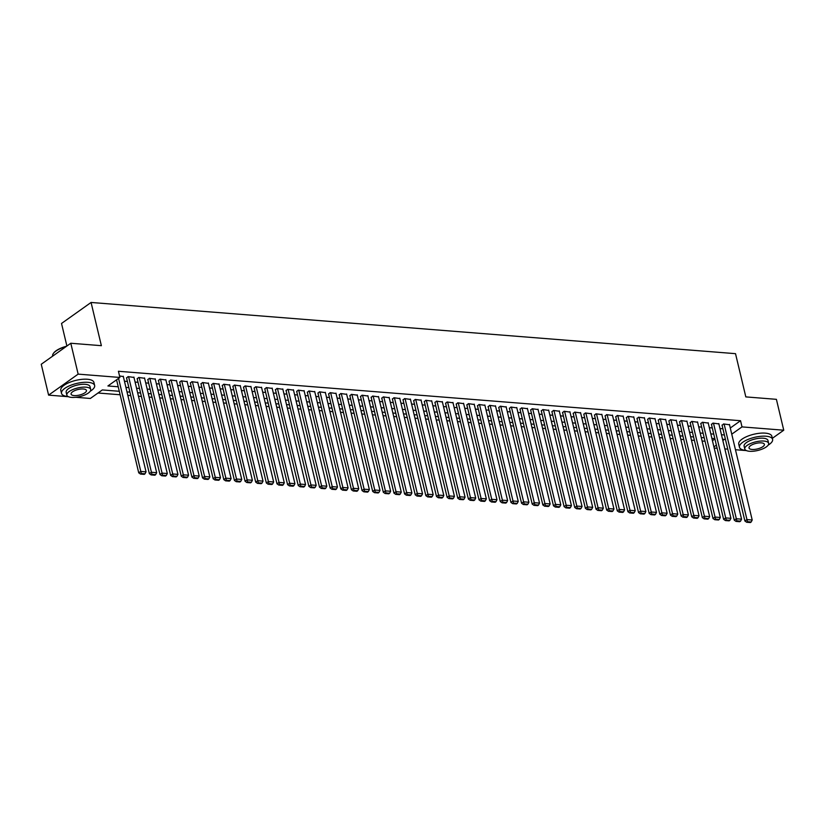 <?xml version="1.0" encoding="UTF-8"?>
<svg xmlns="http://www.w3.org/2000/svg" width="825" height="825" viewBox="0 0 825 825"><rect width="100%" height="100%" fill="white"/><g stroke="black" fill="none" stroke-linecap="round" stroke-linejoin="round"><path stroke-width="1.24" d="M66.897 346.026L61.524 323.462L91.07 302.455L735.518 353.667L745.821 396.897L776.397 399.331L783.75 430.207L772.344 438.323M754.37 451.1L753.699 451.172M746.429 450.594L735.467 449.728M727.763 449.12L724.824 448.882M717.131 448.274L714.192 448.037M98.01 393.009L120.13 394.762M127.823 395.371L130.762 395.608M138.456 396.217L141.395 396.454M149.098 397.062L152.037 397.299M159.73 397.908L162.669 398.145M170.362 398.753L173.302 398.991M180.995 399.599L183.934 399.836M191.637 400.445L194.566 400.682M202.269 401.29L205.208 401.528M212.902 402.136L215.841 402.373M223.534 402.982L226.473 403.219M234.166 403.827L237.105 404.064M244.808 404.673L247.748 404.91M255.441 405.518L258.38 405.756M266.073 406.364L269.012 406.601M276.705 407.21L279.644 407.437M287.347 408.055L290.276 408.282M297.98 408.901L300.919 409.128M308.612 409.747L311.551 409.973M319.244 410.592L322.183 410.819M329.876 411.438L332.815 411.665M340.519 412.283L343.458 412.51M351.151 413.129L354.09 413.356M361.783 413.975L364.722 414.202M372.415 414.81L375.354 415.047M383.058 415.656L385.987 415.893M393.69 416.501L396.629 416.738M404.322 417.347L407.261 417.584M414.954 418.192L417.893 418.43M425.587 419.038L428.526 419.275M436.229 419.884L439.168 420.121M446.861 420.729L449.8 420.967M457.493 421.575L460.433 421.812M468.126 422.421L471.065 422.658M478.768 423.266L481.697 423.503M489.4 424.112L492.339 424.349M500.032 424.957L502.972 425.195M510.665 425.803L513.604 426.04M521.297 426.649L524.236 426.886M531.939 427.494L534.878 427.721M542.572 428.34L545.511 428.567M553.204 429.186L556.143 429.412M563.836 430.031L566.775 430.258M574.478 430.877L577.407 431.104M585.111 431.722L588.05 431.949M595.743 432.568L598.682 432.795M606.375 433.414L609.314 433.641M617.018 434.259L619.946 434.486M627.65 435.095L630.589 435.332M638.282 435.94L641.221 436.177M648.914 436.786L651.853 437.023M659.546 437.632L662.485 437.869M670.189 438.477L673.128 438.714M680.821 439.323L683.76 439.56M691.453 440.168L694.392 440.406M702.085 441.014L705.024 441.251M119.305 391.287L102.321 389.936L90.348 398.454L75.756 397.299M68.475 396.722L48.603 395.134L78.148 374.127L119.893 377.448L107.91 385.966L118.233 386.781M78.148 374.127L70.795 343.252L41.25 364.258L48.603 395.134M123.348 376.592L119.532 375.942M133.99 377.438L128.05 376.613L126.586 378.077M144.623 378.283L138.682 377.458L137.218 378.923M155.255 379.129L149.315 378.304L147.85 379.768M165.887 379.974L159.957 379.149L158.493 380.614M176.519 380.82L170.589 379.995L169.125 381.459M187.162 381.666L181.222 380.841L179.757 382.305M197.794 382.511L191.854 381.686L190.389 383.151M208.426 383.357L202.496 382.532L201.032 383.996M219.058 384.202L213.128 383.377L211.664 384.842M229.701 385.048L223.761 384.223L222.296 385.688M240.333 385.894L234.393 385.069L232.928 386.533M250.965 386.739L245.035 385.914L243.571 387.368M261.597 387.585L255.667 386.76L254.203 388.214M272.229 388.431L266.3 387.606L264.835 389.06M282.872 389.276L276.932 388.451L275.468 389.905M293.504 390.122L287.564 389.297L286.1 390.751M304.136 390.957L298.207 390.142L296.742 391.597M314.768 391.803L308.839 390.988L307.374 392.442M325.411 392.648L319.471 391.823L318.007 393.288M336.043 393.494L330.103 392.669L328.639 394.133M346.675 394.34L340.746 393.515L339.281 394.979M357.308 395.185L351.378 394.36L349.913 395.825M367.94 396.031L362.01 395.206L360.546 396.67M378.582 396.877L372.642 396.052L371.178 397.516M389.214 397.722L383.274 396.897L381.81 398.362M399.847 398.568L393.917 397.743L392.452 399.207M410.479 399.413L404.549 398.588L403.085 400.053M421.121 400.259L415.181 399.434L413.717 400.898M431.753 401.105L425.813 400.28L424.349 401.744M442.386 401.95L436.456 401.125L434.992 402.59M453.018 402.796L447.088 401.971L445.624 403.435M463.65 403.642L457.72 402.817L456.256 404.281M474.293 404.487L468.353 403.662L466.888 405.127M484.925 405.333L478.985 404.508L477.52 405.972M495.557 406.178L489.627 405.353L488.163 406.818M506.189 407.024L500.259 406.199L498.795 407.663M516.832 407.87L510.892 407.045L509.427 408.499M527.464 408.715L521.524 407.89L520.059 409.344M538.096 409.561L532.166 408.736L530.702 410.19M548.728 410.407L542.798 409.582L541.334 411.036M559.371 411.252L553.431 410.427L551.966 411.881M570.003 412.088L564.063 411.273L562.598 412.727M580.635 412.933L574.695 412.108L573.231 413.573M591.267 413.779L585.337 412.954L583.873 414.418M601.899 414.624L595.97 413.799L594.505 415.264M612.542 415.47L606.602 414.645L605.137 416.109M623.174 416.316L617.234 415.491L615.77 416.955M633.806 417.161L627.877 416.336L626.412 417.801M644.438 418.007L638.509 417.182L637.044 418.646M655.081 418.853L649.141 418.028L647.677 419.492M665.713 419.698L659.773 418.873L658.309 420.338M676.345 420.544L670.405 419.719L668.941 421.183M686.977 421.389L681.048 420.564L679.583 422.029M697.61 422.235L691.68 421.41L690.216 422.874M708.252 423.081L702.312 422.256L700.848 423.72M718.884 423.926L712.944 423.101L711.48 424.566M712.449 440.694L714.914 438.941M730.29 428.01L740.541 420.719L118.418 371.271L119.893 377.448M115.582 380.511L116.758 380.614M124.451 381.222L127.39 381.449M135.083 382.068L138.023 382.295M145.726 382.913L148.665 383.14M156.358 383.759L159.297 383.986M166.99 384.605L169.929 384.832M177.623 385.45L180.562 385.677M188.265 386.296L191.194 386.523M198.897 387.142L201.836 387.368M209.529 387.987L212.468 388.214M220.162 388.823L223.101 389.06M230.794 389.668L233.733 389.905M241.436 390.514L244.375 390.751M252.068 391.359L255.007 391.597M262.701 392.205L265.64 392.442M273.333 393.051L276.272 393.288M283.975 393.896L286.904 394.133M294.608 394.742L297.547 394.979M305.24 395.588L308.179 395.825M315.872 396.433L318.811 396.67M326.504 397.279L329.443 397.516M337.147 398.124L340.086 398.362M347.779 398.97L350.718 399.207M358.411 399.816L361.35 400.053M369.043 400.661L371.982 400.898M379.686 401.507L382.614 401.744M390.318 402.353L393.257 402.579M400.95 403.198L403.889 403.425M411.582 404.044L414.521 404.271M422.214 404.889L425.153 405.116M432.857 405.735L435.796 405.962M443.489 406.581L446.428 406.808M454.121 407.426L457.06 407.653M464.753 408.272L467.692 408.499M475.396 409.107L478.325 409.344M486.028 409.953L488.967 410.19M496.66 410.798L499.599 411.036M507.293 411.644L510.232 411.881M517.925 412.49L520.864 412.727M528.567 413.335L531.506 413.573M539.199 414.181L542.138 414.418M549.832 415.027L552.771 415.264M560.464 415.872L563.403 416.109M571.106 416.718L574.035 416.955M581.738 417.563L584.678 417.801M592.371 418.409L595.31 418.646M603.003 419.255L605.942 419.492M613.645 420.1L616.574 420.338M624.278 420.946L627.217 421.183M634.91 421.792L637.849 422.029M645.542 422.637L648.481 422.864M656.174 423.483L659.113 423.71M666.817 424.328L669.756 424.555M677.449 425.174L680.388 425.401M688.081 426.02L691.02 426.247M698.713 426.865L701.652 427.092M709.356 427.711L712.284 427.938M719.988 428.557L722.927 428.783M729.517 424.772L723.587 423.947L722.123 425.411M70.795 343.252L101.372 345.685L91.07 302.455M740.541 420.719L742.005 426.896L783.75 430.207M731.765 434.177L742.005 426.896M125.926 387.399L128.865 387.626M136.558 388.245L139.497 388.472M147.19 389.091L150.129 389.317M157.833 389.936L160.762 390.163M168.465 390.782L171.404 391.009M179.097 391.627L182.036 391.854M189.729 392.463L192.668 392.7M200.362 393.308L203.301 393.546M211.004 394.154L213.943 394.391M221.636 395L224.575 395.237M232.268 395.845L235.208 396.082M242.901 396.691L245.84 396.928M253.543 397.537L256.472 397.774M264.175 398.382L267.114 398.619M274.808 399.228L277.747 399.465M285.44 400.073L288.379 400.311M296.072 400.919L299.011 401.156M306.714 401.765L309.653 402.002M317.347 402.61L320.286 402.847M327.979 403.456L330.918 403.693M338.611 404.302L341.55 404.539M349.253 405.147L352.182 405.374M359.886 405.993L362.825 406.22M370.518 406.838L373.457 407.065M381.15 407.684L384.089 407.911M391.782 408.53L394.721 408.757M402.425 409.375L405.364 409.602M413.057 410.221L415.996 410.448M423.689 411.067L426.628 411.293M434.321 411.912L437.26 412.139M444.964 412.748L447.892 412.985M455.596 413.593L458.535 413.83M466.228 414.439L469.167 414.676M476.86 415.284L479.799 415.522M487.493 416.13L490.432 416.367M498.135 416.976L501.074 417.213M508.767 417.821L511.706 418.058M519.399 418.667L522.338 418.904M530.032 419.512L532.971 419.75M540.674 420.358L543.603 420.595M551.306 421.204L554.245 421.441M561.938 422.049L564.877 422.287M572.571 422.895L575.51 423.132M583.213 423.741L586.142 423.978M593.845 424.586L596.784 424.823M604.477 425.432L607.417 425.669M615.11 426.278L618.049 426.504M625.742 427.123L628.681 427.35M636.384 427.969L639.323 428.196M647.017 428.814L649.956 429.041M657.649 429.66L660.588 429.887M668.281 430.506L671.22 430.733M678.923 431.351L681.852 431.578M689.556 432.197L692.495 432.424M700.188 433.032L703.127 433.269M710.82 433.878L713.759 434.115M721.452 434.723L724.391 434.961M722.834 440.529L724.443 439.385L722.525 439.23M714.832 438.622L711.893 438.384M704.199 437.776L701.26 437.539M693.567 436.93L690.628 436.693M682.925 436.085L679.996 435.847M672.292 435.239L669.353 435.002M661.66 434.393L658.721 434.156M651.028 433.548L648.089 433.311M640.396 432.702L637.457 432.465M629.753 431.857L626.814 431.63M619.121 431.011L616.182 430.784M608.489 430.165L605.55 429.938M597.857 429.32L594.918 429.093M587.214 428.474L584.286 428.247M576.582 427.628L573.643 427.402M565.95 426.783L563.011 426.556M555.318 425.937L552.379 425.71M544.686 425.092L541.747 424.865M534.043 424.256L531.104 424.019M523.411 423.411L520.472 423.173M512.779 422.565L509.84 422.328M502.147 421.719L499.207 421.482M491.504 420.874L488.575 420.637M480.872 420.028L477.933 419.791M470.24 419.183L467.301 418.945M459.608 418.337L456.668 418.1M448.975 417.491L446.036 417.254M438.333 416.646L435.394 416.408M427.701 415.8L424.762 415.563M417.068 414.954L414.129 414.717M406.436 414.109L403.497 413.872M395.794 413.263L392.865 413.026M385.162 412.418L382.222 412.18M374.529 411.572L371.59 411.335M363.897 410.726L360.958 410.499M353.255 409.881L350.326 409.654M342.623 409.035L339.683 408.808M331.99 408.189L329.051 407.963M321.358 407.344L318.419 407.117M310.726 406.498L307.787 406.271M300.083 405.653L297.144 405.426M289.451 404.807L286.512 404.58M278.819 403.972L275.88 403.734M268.187 403.126L265.248 402.889M257.544 402.28L254.616 402.043M246.912 401.435L243.973 401.198M236.28 400.589L233.341 400.352M225.648 399.743L222.709 399.506M215.016 398.898L212.077 398.661M204.373 398.052L201.434 397.815M193.741 397.207L190.802 396.969M183.109 396.361L180.17 396.124M172.477 395.515L169.537 395.278M161.834 394.67L158.905 394.433M151.202 393.824L148.263 393.587M140.57 392.978L137.631 392.741M129.938 392.133L126.998 391.896M713.914 446.872L716.378 445.118M729.434 424.411L752.204 520.008L746.893 519.585L744.893 521.008L746.677 522.256L750.399 522.545L751.193 521.978L747.471 521.689L746.677 522.256M722.03 425.05L744.893 521.008M724.113 423.988L747.471 521.689M751.193 521.978L752.204 520.008M768.147 445.149A17.026 6.157 166.6 0 0 772.602 439.374A17.026 6.157 166.6 0 0 766.012 436.219A17.026 6.157 166.6 0 0 747.976 439.457A17.026 6.157 166.6 0 0 739.478 447.263A17.026 6.157 166.6 0 0 746.048 450.419M772.602 439.374L771.86 436.291A17.026 6.157 166.6 0 0 765.28 433.135A17.026 6.157 166.6 0 0 747.233 436.373A17.026 6.157 166.6 0 0 738.736 444.18L739.478 447.263M744.789 449.006L744.109 446.16A12.262 4.434 -13.4 0 1 750.234 440.54A12.262 4.434 -13.4 0 1 763.218 438.209A12.262 4.434 -13.4 0 1 767.962 440.478L768.642 443.324A12.262 4.434 166.6 0 0 763.898 441.055A12.262 4.434 166.6 0 0 750.905 443.386A12.262 4.434 166.6 0 0 744.789 449.006A12.262 4.434 166.6 0 0 749.523 451.275A12.262 4.434 166.6 0 0 762.517 448.944A12.262 4.434 166.6 0 0 768.642 443.324M761.341 442.87A7.899 2.857 166.6 0 0 752.967 444.366A7.899 2.857 166.6 0 0 749.028 447.996A7.899 2.857 166.6 0 0 752.08 449.45A7.899 2.857 166.6 0 0 760.454 447.954A7.899 2.857 166.6 0 0 764.393 444.335A7.899 2.857 166.6 0 0 761.341 442.87M90.193 391.267A17.026 6.157 166.6 0 0 94.648 385.492A17.026 6.157 166.6 0 0 88.069 382.346A17.026 6.157 166.6 0 0 70.022 385.574A17.026 6.157 166.6 0 0 61.524 393.381A17.026 6.157 166.6 0 0 68.104 396.536M94.648 385.492L93.916 382.408A17.026 6.157 166.6 0 0 87.337 379.252A17.026 6.157 166.6 0 0 69.29 382.491A17.026 6.157 166.6 0 0 60.792 390.297L61.524 393.381M66.835 395.123L66.165 392.277A12.262 4.434 -13.4 0 1 72.28 386.657A12.262 4.434 -13.4 0 1 85.274 384.326A12.262 4.434 -13.4 0 1 90.008 386.595L90.688 389.441A12.262 4.434 166.6 0 0 85.944 387.173A12.262 4.434 166.6 0 0 72.961 389.503A12.262 4.434 166.6 0 0 66.835 395.123A12.262 4.434 166.6 0 0 71.579 397.392A12.262 4.434 166.6 0 0 84.573 395.062A12.262 4.434 166.6 0 0 90.688 389.441M83.397 388.988A7.899 2.857 166.6 0 0 75.023 390.493A7.899 2.857 166.6 0 0 71.074 394.113A7.899 2.857 166.6 0 0 74.137 395.577A7.899 2.857 166.6 0 0 82.5 394.072A7.899 2.857 166.6 0 0 86.45 390.452A7.899 2.857 166.6 0 0 83.397 388.988M66.134 346.562A17.026 6.157 166.6 0 0 53.377 353.451A17.026 6.157 166.6 0 0 52.635 356.08L52.656 356.153M53.532 353.244A16.613 6.012 -13.4 0 1 53.677 353.048A16.613 6.012 -13.4 0 1 66.681 346.18M718.802 423.565L741.572 519.173L736.251 518.75L734.26 520.163L736.034 521.41L739.757 521.699L740.561 521.132L736.838 520.843L736.034 521.41M711.398 424.205L734.26 520.163M713.481 423.142L736.838 520.843M740.561 521.132L741.572 519.173M708.159 422.72L730.94 518.327L725.618 517.904L723.628 519.317L725.402 520.565L729.125 520.853L729.929 520.286L726.206 519.998L725.402 520.565M700.765 423.359L723.628 519.317M702.848 422.297L726.206 519.998M729.929 520.286L730.94 518.327M697.527 421.874L720.308 517.481L714.986 517.058L712.986 518.471L714.77 519.719L718.493 520.008L719.287 519.441L715.564 519.152L714.77 519.719M690.133 422.513L712.986 518.471M692.216 421.451L715.564 519.152M719.287 519.441L720.308 517.481M686.895 421.028L709.665 516.636L704.354 516.213L702.353 517.626L704.137 518.873L707.86 519.173L708.654 518.595L704.932 518.306L704.137 518.873M679.491 421.668L702.353 517.626M681.574 420.606L704.932 518.306M708.654 518.595L709.665 516.636M676.263 420.183L699.033 515.79L693.722 515.367L691.721 516.78L693.505 518.028L697.218 518.327L698.022 517.76L694.299 517.461L693.505 518.028M668.858 420.822L691.721 516.78M670.942 419.76L694.299 517.461M698.022 517.76L699.033 515.79M665.62 419.337L688.401 514.944L683.079 514.522L681.089 515.934L682.863 517.182L686.586 517.481L687.39 516.914L683.667 516.615L682.863 517.182M658.226 419.977L681.089 515.934M660.309 418.914L683.667 516.615M687.39 516.914L688.401 514.944M654.988 418.492L677.768 514.099L672.447 513.676L670.457 515.089L672.231 516.337L675.953 516.636L676.748 516.068L673.035 515.769L672.231 516.337M647.594 419.131L670.457 515.089M649.677 418.069L673.035 515.769M676.748 516.068L677.768 514.099M644.356 417.646L667.136 513.253L661.815 512.83L659.814 514.243L661.598 515.491L665.321 515.79L666.115 515.223L662.393 514.924L661.598 515.491M636.962 418.285L659.814 514.243M639.035 417.223L662.393 514.924M666.115 515.223L667.136 513.253M633.724 416.8L656.494 512.408L651.183 511.985L649.182 513.397L650.966 514.645L654.689 514.944L655.483 514.377L651.76 514.078L650.966 514.645M626.319 417.44L649.182 513.397M628.403 416.377L651.76 514.078M655.483 514.377L656.494 512.408M623.092 415.955L645.862 511.562L640.54 511.139L638.55 512.562L640.324 513.8L644.047 514.099L644.851 513.532L641.128 513.232L640.324 513.8M615.687 416.594L638.55 512.562M617.77 415.532L641.128 513.232M644.851 513.532L645.862 511.562M612.449 415.109L635.229 510.716L629.908 510.293L627.918 511.717L629.692 512.954L633.414 513.253L634.219 512.686L630.496 512.387L629.692 512.954M605.055 415.748L627.918 511.717M607.138 414.686L630.496 512.387M634.219 512.686L635.229 510.716M601.817 414.263L624.597 509.871L619.276 509.448L617.275 510.871L619.059 512.108L622.782 512.408L623.576 511.84L619.853 511.541L619.059 512.108M594.423 414.903L617.275 510.871M596.496 413.851L619.853 511.541M623.576 511.84L624.597 509.871M591.185 413.428L613.955 509.025L608.644 508.602L606.643 510.025L608.427 511.263L612.15 511.562L612.944 510.995L609.221 510.696L608.427 511.263M583.78 414.057L606.643 510.025M585.863 413.005L609.221 510.696M612.944 510.995L613.955 509.025M580.553 412.582L603.322 508.179L598.012 507.757L596.011 509.18L597.795 510.417L601.507 510.716L602.312 510.149L598.589 509.85L597.795 510.417M573.148 413.212L596.011 509.18M575.231 412.16L598.589 509.85M602.312 510.149L603.322 508.179M569.91 411.737L592.69 507.334L587.369 506.911L585.379 508.334L587.153 509.572L590.875 509.871L591.68 509.303L587.957 509.004L587.153 509.572M562.516 412.366L585.379 508.334M564.599 411.314L587.957 509.004M591.68 509.303L592.69 507.334M559.278 410.891L582.058 506.488L576.737 506.065L574.747 507.488L576.52 508.726L580.243 509.025L581.037 508.458L577.314 508.159L576.52 508.726M551.884 411.52L574.747 507.488M553.967 410.468L577.314 508.159M581.037 508.458L582.058 506.488M548.646 410.046L571.426 505.642L566.105 505.22L564.104 506.643L565.888 507.88L569.611 508.179L570.405 507.612L566.682 507.313L565.888 507.88M541.241 410.675L564.104 506.643M543.324 409.623L566.682 507.313M570.405 507.612L571.426 505.642M538.013 409.2L560.783 504.797L555.472 504.374L553.472 505.797L555.256 507.035L558.979 507.334L559.773 506.767L556.05 506.468L555.256 507.035M530.609 409.839L553.472 505.797M532.692 408.777L556.05 506.468M559.773 506.767L560.783 504.797M527.381 408.354L550.151 503.951L544.83 503.528L542.84 504.952L544.613 506.189L548.336 506.488L549.141 505.921L545.418 505.622L544.613 506.189M519.977 408.994L542.84 504.952M522.06 407.932L545.418 505.622M549.141 505.921L550.151 503.951M516.739 407.509L539.519 503.106L534.198 502.683L532.208 504.106L533.981 505.343L537.704 505.642L538.508 505.075L534.786 504.776L533.981 505.343M509.345 408.148L532.208 504.106M511.428 407.086L534.786 504.776M538.508 505.075L539.519 503.106M506.107 406.663L528.887 502.26L523.566 501.837L521.565 503.26L523.349 504.508L527.072 504.797L527.866 504.23L524.143 503.931L523.349 504.508M498.713 407.302L521.565 503.26M500.785 406.24L524.143 503.931M527.866 504.23L528.887 502.26M495.474 405.817L518.244 501.414L512.933 500.992L510.933 502.415L512.717 503.662L516.44 503.951L517.234 503.384L513.511 503.095L512.717 503.662M488.07 406.457L510.933 502.415M490.153 405.395L513.511 503.095M517.234 503.384L518.244 501.414M484.842 404.972L507.612 500.569L502.301 500.146L500.301 501.569L502.074 502.817L505.797 503.106L506.602 502.538L502.879 502.25L502.074 502.817M477.438 405.611L500.301 501.569M479.521 404.549L502.879 502.25M506.602 502.538L507.612 500.569M474.2 404.126L496.98 499.723L491.659 499.3L489.668 500.723L491.442 501.971L495.165 502.26L495.969 501.693L492.247 501.404L491.442 501.971M466.806 404.766L489.668 500.723M468.889 403.703L492.247 501.404M495.969 501.693L496.98 499.723M463.567 403.281L486.348 498.877L481.027 498.465L479.036 499.878L480.81 501.126L484.533 501.414L485.327 500.847L481.604 500.558L480.81 501.126M456.173 403.92L479.036 499.878M458.257 402.858L481.604 500.558M485.327 500.847L486.348 498.877M452.935 402.435L475.705 498.042L470.394 497.619L468.394 499.032L470.178 500.28L473.901 500.569L474.695 500.002L470.972 499.713L470.178 500.28M445.531 403.074L468.394 499.032M447.614 402.012L470.972 499.713M474.695 500.002L475.705 498.042M442.303 401.589L465.073 497.197L459.762 496.774L457.762 498.187L459.546 499.434L463.268 499.723L464.062 499.156L460.34 498.867L459.546 499.434M434.899 402.229L457.762 498.187M436.982 401.167L460.34 498.867M464.062 499.156L465.073 497.197M431.671 400.744L454.441 496.351L449.12 495.928L447.129 497.341L448.903 498.589L452.626 498.888L453.43 498.31L449.707 498.022L448.903 498.589M424.267 401.383L447.129 497.341M426.35 400.321L449.707 498.022M453.43 498.31L454.441 496.351M421.028 399.898L443.809 495.505L438.488 495.082L436.497 496.495L438.271 497.743L441.994 498.042L442.788 497.465L439.075 497.176L438.271 497.743M413.634 400.537L436.497 496.495M415.718 399.475L439.075 497.176M442.788 497.465L443.809 495.505M410.396 399.052L433.177 494.66L427.855 494.237L425.855 495.65L427.639 496.897L431.362 497.197L432.156 496.629L428.433 496.33L427.639 496.897M403.002 399.692L425.855 495.65M405.075 398.63L428.433 496.33M432.156 496.629L433.177 494.66M399.764 398.207L422.534 493.814L417.223 493.391L415.222 494.804L417.007 496.052L420.729 496.351L421.523 495.784L417.801 495.485L417.007 496.052M392.36 398.846L415.222 494.804M394.443 397.784L417.801 495.485M421.523 495.784L422.534 493.814M389.132 397.361L411.902 492.968L406.591 492.546L404.59 493.958L406.364 495.206L410.087 495.505L410.891 494.938L407.168 494.639L406.364 495.206M381.728 398.001L404.59 493.958M383.811 396.938L407.168 494.639M410.891 494.938L411.902 492.968M378.489 396.516L401.27 492.123L395.948 491.7L393.958 493.113L395.732 494.361L399.455 494.66L400.259 494.093L396.536 493.793L395.732 494.361M371.095 397.155L393.958 493.113M373.178 396.093L396.536 493.793M400.259 494.093L401.27 492.123M367.857 395.67L390.637 491.277L385.316 490.854L383.326 492.278L385.1 493.515L388.823 493.814L389.617 493.247L385.894 492.948L385.1 493.515M360.463 396.309L383.326 492.278M362.546 395.247L385.894 492.948M389.617 493.247L390.637 491.277M357.225 394.824L379.995 490.432L374.684 490.009L372.683 491.432L374.468 492.669L378.19 492.968L378.984 492.401L375.262 492.102L374.468 492.669M349.821 395.464L372.683 491.432M351.904 394.402L375.262 492.102M378.984 492.401L379.995 490.432M346.593 393.979L369.363 489.586L364.052 489.163L362.051 490.586L363.835 491.824L367.548 492.123L368.352 491.556L364.629 491.257L363.835 491.824M339.188 394.618L362.051 490.586M341.272 393.556L364.629 491.257M368.352 491.556L369.363 489.586M335.95 393.143L358.731 488.74L353.409 488.317L351.419 489.741L353.193 490.978L356.916 491.277L357.72 490.71L353.997 490.411L353.193 490.978M328.556 393.772L351.419 489.741M330.639 392.721L353.997 490.411M357.72 490.71L358.731 488.74M325.318 392.298L348.098 487.895L342.777 487.472L340.787 488.895L342.561 490.132L346.283 490.432L347.077 489.864L343.365 489.565L342.561 490.132M317.924 392.927L340.787 488.895M320.007 391.875L343.365 489.565M347.077 489.864L348.098 487.895M314.686 391.452L337.466 487.049L332.145 486.626L330.144 488.049L331.928 489.287L335.651 489.586L336.445 489.019L332.722 488.72L331.928 489.287M307.292 392.081L330.144 488.049M309.365 391.029L332.722 488.72M336.445 489.019L337.466 487.049M304.054 390.607L326.824 486.203L321.513 485.781L319.512 487.204L321.296 488.441L325.019 488.74L325.813 488.173L322.09 487.874L321.296 488.441M296.649 391.236L319.512 487.204M298.733 390.184L322.09 487.874M325.813 488.173L326.824 486.203M293.422 389.761L316.192 485.358L310.881 484.935L308.88 486.358L310.654 487.596L314.377 487.895L315.181 487.327L311.458 487.028L310.654 487.596M286.017 390.39L308.88 486.358M288.1 389.338L311.458 487.028M315.181 487.327L316.192 485.358M282.779 388.915L305.559 484.512L300.238 484.089L298.248 485.512L300.022 486.75L303.744 487.049L304.549 486.482L300.826 486.183L300.022 486.75M275.385 389.555L298.248 485.512M277.468 388.493L300.826 486.183M304.549 486.482L305.559 484.512M272.147 388.07L294.927 483.667L289.606 483.244L287.605 484.667L289.389 485.904L293.112 486.203L293.906 485.636L290.183 485.337L289.389 485.904M264.753 388.709L287.605 484.667M266.836 387.647L290.183 485.337M293.906 485.636L294.927 483.667M261.515 387.224L284.285 482.821L278.974 482.398L276.973 483.821L278.757 485.059L282.48 485.358L283.274 484.791L279.551 484.492L278.757 485.059M254.11 387.863L276.973 483.821M256.193 386.801L279.551 484.492M283.274 484.791L284.285 482.821M250.882 386.378L273.653 481.975L268.342 481.552L266.341 482.976L268.125 484.223L271.838 484.512L272.642 483.945L268.919 483.646L268.125 484.223M243.478 387.018L266.341 482.976M245.561 385.956L268.919 483.646M272.642 483.945L273.653 481.975M240.24 385.533L263.02 481.13L257.699 480.707L255.709 482.13L257.483 483.378L261.205 483.667L262.01 483.099L258.287 482.811L257.483 483.378M232.846 386.172L255.709 482.13M234.929 385.11L258.287 482.811M262.01 483.099L263.02 481.13M229.608 384.687L252.388 480.284L247.067 479.861L245.077 481.284L246.85 482.532L250.573 482.821L251.367 482.254L247.655 481.965L246.85 482.532M222.214 385.327L245.077 481.284M224.297 384.264L247.655 481.965M251.367 482.254L252.388 480.284M218.976 383.842L241.756 479.438L236.435 479.016L234.434 480.439L236.218 481.687L239.941 481.975L240.735 481.408L237.012 481.119L236.218 481.687M211.582 384.481L234.434 480.439M213.654 383.419L237.012 481.119M240.735 481.408L241.756 479.438M208.343 382.996L231.113 478.593L225.803 478.17L223.802 479.593L225.586 480.841L229.309 481.13L230.103 480.562L226.38 480.274L225.586 480.841M200.939 383.635L223.802 479.593M203.022 382.573L226.38 480.274M230.103 480.562L231.113 478.593M197.711 382.15L220.481 477.757L215.16 477.335L213.17 478.748L214.943 479.995L218.666 480.284L219.471 479.717L215.748 479.428L214.943 479.995M190.307 382.79L213.17 478.748M192.39 381.728L215.748 479.428M219.471 479.717L220.481 477.757M187.069 381.305L209.849 476.912L204.528 476.489L202.537 477.902L204.311 479.15L208.034 479.438L208.838 478.871L205.116 478.582L204.311 479.15M179.675 381.944L202.537 477.902M181.758 380.882L205.116 478.582M208.838 478.871L209.849 476.912M176.437 380.459L199.217 476.066L193.896 475.643L191.895 477.056L193.679 478.304L197.402 478.593L198.196 478.026L194.473 477.737L193.679 478.304M169.042 381.098L191.895 477.056M171.126 380.036L194.473 477.737M198.196 478.026L199.217 476.066M165.804 379.613L188.574 475.221L183.263 474.798L181.263 476.211L183.047 477.458L186.77 477.757L187.564 477.18L183.841 476.891L183.047 477.458M158.4 380.253L181.263 476.211M160.483 379.191L183.841 476.891M187.564 477.18L188.574 475.221M155.172 378.768L177.942 474.375L172.631 473.952L170.631 475.365L172.415 476.613L176.127 476.912L176.932 476.345L173.209 476.046L172.415 476.613M147.768 379.407L170.631 475.365M149.851 378.345L173.209 476.046M176.932 476.345L177.942 474.375M144.53 377.922L167.31 473.529L161.989 473.107L159.998 474.519L161.772 475.767L165.495 476.066L166.299 475.499L162.577 475.2L161.772 475.767M137.136 378.562L159.998 474.519M139.219 377.499L162.577 475.2M166.299 475.499L167.31 473.529M133.898 377.077L156.678 472.684L151.357 472.261L149.366 473.674L151.14 474.922L154.863 475.221L155.657 474.653L151.944 474.354L151.14 474.922M126.503 377.716L149.366 473.674M128.587 376.654L151.944 474.354M155.657 474.653L156.678 472.684M123.265 376.231L146.046 471.838L140.724 471.415L138.724 472.828L140.508 474.076L144.231 474.375L145.025 473.808L141.302 473.509L140.508 474.076M116.562 379.809L138.724 472.828M118.563 378.397L141.302 473.509M145.025 473.808L146.046 471.838"/></g></svg>

